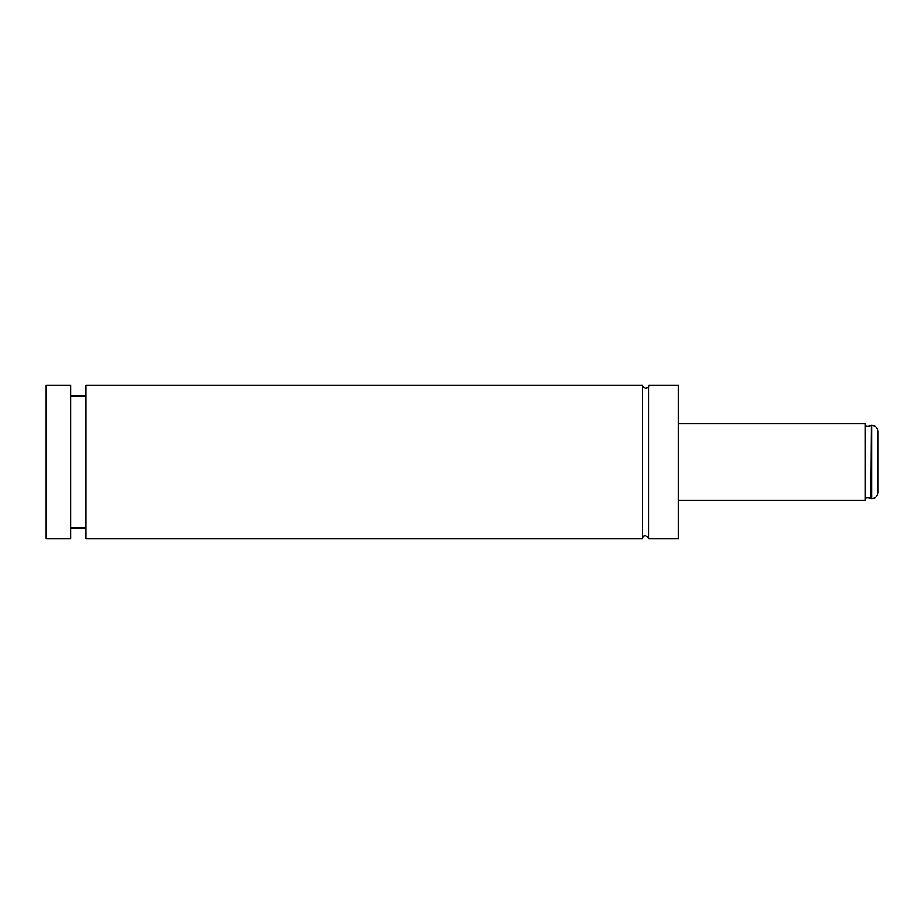 <?xml version="1.0" encoding="UTF-8"?>
<svg xmlns="http://www.w3.org/2000/svg" width="924" height="924" viewBox="0 0 924 924"><rect width="100%" height="100%" fill="white"/><g stroke="black" fill="none" stroke-linecap="round" stroke-linejoin="round"><path stroke-width="1.39" d="M70.732 385.343L70.732 538.657L46.2 538.657L46.2 385.343L70.732 385.343M877.8 431.335L877.8 492.665C877.442 496.384 875.398 498.429 871.667 498.798L871.667 425.202C875.398 425.571 877.442 427.616 877.8 431.335M678.482 385.343L678.482 538.657L648.74 538.657L648.74 385.343L678.482 385.343M648.74 385.343C650.161 386.856 644.432 391.002 642.607 385.343L642.607 538.657C643.705 534.569 645.749 534.569 648.74 538.657M642.607 385.343L86.059 385.343L86.059 538.657L642.607 538.657M870.939 425.456C866.989 427.084 865.141 426.588 865.395 423.954L865.395 500.046C865.141 497.412 866.989 496.916 870.939 498.544L871.436 425.202L871.667 498.798M865.395 423.954L865.395 500.046M678.482 500.334L865.083 500.334M678.482 423.666L865.083 423.666M70.732 527.927L86.059 527.927M70.732 396.073L86.059 396.073"/></g></svg>
